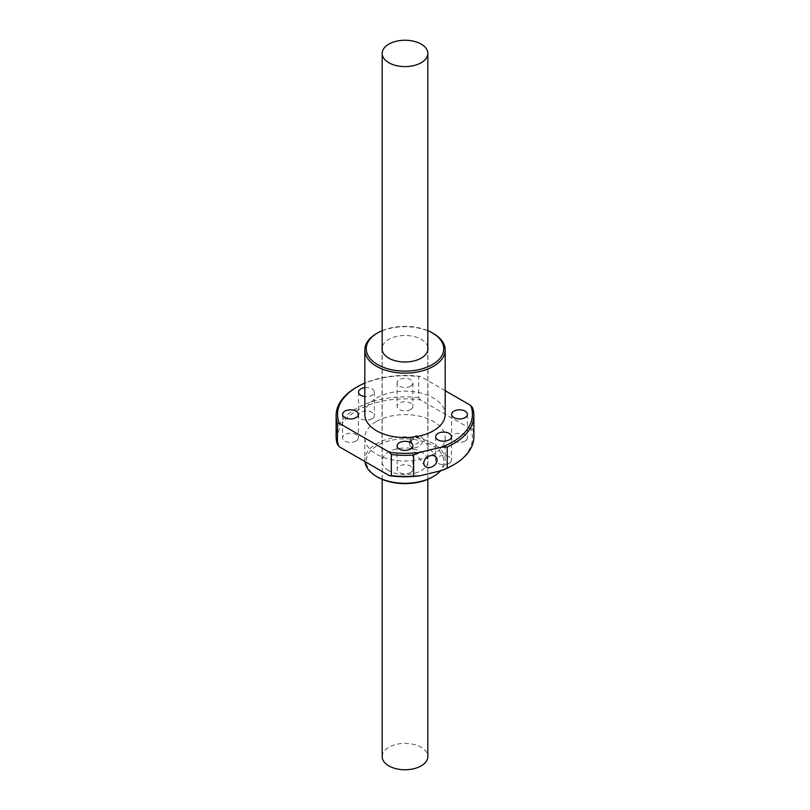 <?xml version="1.0" encoding="UTF-8"?>
<svg xmlns="http://www.w3.org/2000/svg" width="810" height="810" viewBox="0 0 810 810"><rect width="100%" height="100%" fill="white"/><g stroke="black" fill="none" stroke-linecap="round" stroke-linejoin="round"><path stroke-width="0.61" stroke-dasharray="4.05 3.04" d="M382.178 756.581A22.822 13.173 180 0 1 396.262 744.4A22.822 13.173 180 0 1 421.139 747.265A22.822 13.173 180 0 1 427.822 756.581M409.516 443.222A7.179 5.417 -35.7 0 1 414.517 436.347A7.179 5.417 -35.7 0 1 421.98 437.451A7.179 5.417 -35.7 0 1 422.779 440.053A7.179 5.417 -35.7 0 1 417.778 446.928A7.179 5.417 -35.7 0 1 410.316 445.824A7.179 5.417 -35.7 0 1 409.516 443.222M411.51 441.663A4.303 3.25 -35.7 0 1 414.517 437.542A4.303 3.25 -35.7 0 1 418.993 438.21A4.303 3.25 -35.7 0 1 419.469 439.769A4.303 3.25 -35.7 0 1 416.472 443.89A4.303 3.25 -35.7 0 1 411.996 443.222A4.303 3.25 -35.7 0 1 411.51 441.663M409.658 439.081L417.17 435.669L417.606 437.177L410.174 440.691L409.658 439.081M410.579 409.546A7.897 4.556 180 0 1 401.983 410.538A7.897 4.556 180 0 1 397.102 406.326A7.897 4.556 180 0 1 399.421 403.107A7.897 4.556 180 0 1 408.017 402.114A7.897 4.556 180 0 1 412.897 406.326A7.897 4.556 180 0 1 410.579 409.546M410.579 386.107A7.897 4.556 180 0 1 401.983 387.099A7.897 4.556 180 0 1 397.102 382.887A7.897 4.556 180 0 1 399.421 379.667A7.897 4.556 180 0 1 408.017 378.675A7.897 4.556 180 0 1 412.897 382.887A7.897 4.556 180 0 1 410.579 386.107M372.013 418.77A7.897 4.556 180 0 1 363.417 419.762A7.897 4.556 180 0 1 358.536 415.55A7.897 4.556 180 0 1 360.855 412.32A7.897 4.556 180 0 1 369.451 411.338A7.897 4.556 180 0 1 374.331 415.55A7.897 4.556 180 0 1 372.013 418.77M364.814 387.646A7.897 4.556 180 0 1 374.331 392.111A7.897 4.556 180 0 1 372.013 395.331A7.897 4.556 180 0 1 364.814 396.566M356.046 441.035A7.897 4.556 180 0 1 347.439 442.027A7.897 4.556 180 0 1 342.569 437.815A7.897 4.556 180 0 1 344.878 434.595A7.897 4.556 180 0 1 353.484 433.603A7.897 4.556 180 0 1 358.354 437.815A7.897 4.556 180 0 1 356.046 441.035M410.579 472.524A7.897 4.556 180 0 1 401.983 473.516A7.897 4.556 180 0 1 397.102 469.304A7.897 4.556 180 0 1 399.421 466.084A7.897 4.556 180 0 1 408.017 465.092A7.897 4.556 180 0 1 412.897 469.304A7.897 4.556 180 0 1 410.579 472.524M449.145 463.3A7.897 4.556 180 0 1 440.549 464.292A7.897 4.556 180 0 1 435.669 460.08A7.897 4.556 180 0 1 437.987 456.86A7.897 4.556 180 0 1 446.583 455.868A7.897 4.556 180 0 1 451.464 460.08A7.897 4.556 180 0 1 449.145 463.3M465.122 441.035A7.897 4.556 180 0 1 456.516 442.027A7.897 4.556 180 0 1 451.646 437.815A7.897 4.556 180 0 1 453.954 434.595A7.897 4.556 180 0 1 462.561 433.603A7.897 4.556 180 0 1 467.431 437.815A7.897 4.556 180 0 1 465.122 441.035M364.814 414.376A40.186 23.207 180 0 1 376.579 397.973A40.186 23.207 180 0 1 420.38 392.941A40.186 23.207 180 0 1 445.186 414.376M433.421 333.517A40.186 23.207 0 0 0 376.579 333.517M376.579 421.402A40.186 23.207 180 0 1 420.38 416.38A40.186 23.207 180 0 1 445.186 437.815A40.186 23.207 180 0 1 433.421 454.218A40.186 23.207 180 0 1 389.62 459.25A40.186 23.207 180 0 1 364.814 437.815A40.186 23.207 180 0 1 376.579 421.402M364.895 461.538A40.186 23.207 180 0 1 364.814 460.08A40.186 23.207 180 0 1 376.579 443.677A40.186 23.207 180 0 1 433.421 443.677A40.186 23.207 180 0 1 445.186 460.08A40.186 23.207 180 0 1 440.62 470.823M388.759 470.63A22.963 13.254 180 0 1 382.036 461.255A22.963 13.254 180 0 1 396.212 449.003A22.963 13.254 180 0 1 421.24 451.879A22.963 13.254 180 0 1 427.964 461.255A22.963 13.254 180 0 1 413.788 473.506A22.963 13.254 180 0 1 388.759 470.63M427.822 347.267A22.963 13.254 0 0 0 421.24 339.37A22.963 13.254 0 0 0 397.416 336.231A22.963 13.254 0 0 0 382.178 347.267M377.602 477.07A38.748 22.376 180 0 1 377.602 445.429A38.748 22.376 180 0 1 432.398 445.429A38.748 22.376 180 0 1 432.398 477.07M445.186 390.703L420.552 376.478A67.463 38.951 0 0 0 364.814 383.089M472.524 407.653L472.524 428.753A68.891 39.771 180 0 1 473.89 436.641M472.524 428.753L470.64 428.834A67.463 38.951 180 0 1 452.699 465.355M470.64 428.834L420.552 399.917A67.463 38.951 0 0 0 339.36 446.796M356.289 387.423A68.891 39.771 180 0 1 418.669 376.559L420.552 376.478M420.552 399.917L418.669 397.659L418.669 376.559M418.669 397.659A68.891 39.771 0 0 0 336.109 436.641M427.822 330.662A38.748 22.376 0 0 0 382.178 330.662M427.822 479.338L427.822 350.224M382.178 479.338L382.178 350.224M421.98 437.451L436.266 457.356M417.17 435.669L418.993 438.21M397.102 382.887L397.102 406.326M358.536 392.111L358.536 415.55M342.569 414.376L342.569 437.815M397.102 445.865L397.102 469.304M435.669 436.641L435.669 460.08M451.646 414.376L451.646 437.815M445.186 437.815L445.186 460.08M382.036 348.745L382.036 461.255M410.316 445.824L424.602 465.73M410.174 440.691L411.996 443.222M412.897 382.887L412.897 406.326M374.331 392.111L374.331 415.55M358.354 414.376L358.354 437.815M412.897 445.865L412.897 469.304M451.464 436.641L451.464 460.08M467.431 414.376L467.431 437.815M364.814 437.815L364.814 460.08M427.964 348.745L427.964 461.255"/><path stroke-width="1.21" d="M427.822 479.338L427.822 756.581A22.822 13.173 180 0 1 413.738 768.751A22.822 13.173 180 0 1 388.861 765.895A22.822 13.173 180 0 1 382.178 756.581L382.178 479.338M388.861 62.734A22.822 13.173 0 0 0 413.738 65.6A22.822 13.173 0 0 0 427.822 53.419A22.822 13.173 0 0 0 421.139 44.105A22.822 13.173 0 0 0 396.262 41.249A22.822 13.173 0 0 0 382.178 53.419A22.822 13.173 0 0 0 388.861 62.734M437.066 459.958A7.179 5.417 144.3 0 0 436.266 457.356A7.179 5.417 144.3 0 0 428.804 456.253A7.179 5.417 144.3 0 0 423.802 463.128A7.179 5.417 144.3 0 0 424.602 465.73A7.179 5.417 144.3 0 0 432.054 466.833A7.179 5.417 144.3 0 0 437.066 459.958M441.146 447.262A67.463 38.951 0 0 0 470.64 405.395L472.524 407.653A68.891 39.771 180 0 1 473.89 415.55L473.89 436.641A68.891 39.771 180 0 1 453.721 464.768L452.699 465.355A67.463 38.951 180 0 1 441.146 470.701L447.221 468.069L447.221 446.978L441.146 447.262L419.712 452.385L413.637 455.007L413.637 476.108L419.712 475.824L441.146 470.701M452.699 465.355L453.721 464.768A68.891 39.771 180 0 1 453.711 464.768A68.891 39.771 180 0 1 447.221 468.069M364.814 396.566A7.897 4.556 180 0 1 358.536 392.111A7.897 4.556 180 0 1 360.855 388.891A7.897 4.556 180 0 1 364.814 387.646M356.046 417.595A7.897 4.556 180 0 1 347.439 418.588A7.897 4.556 180 0 1 342.569 414.376A7.897 4.556 180 0 1 344.878 411.156A7.897 4.556 180 0 1 353.484 410.164A7.897 4.556 180 0 1 358.354 414.376A7.897 4.556 180 0 1 356.046 417.595M410.579 449.084A7.897 4.556 180 0 1 401.983 450.076A7.897 4.556 180 0 1 397.102 445.865A7.897 4.556 180 0 1 399.421 442.645A7.897 4.556 180 0 1 408.017 441.652A7.897 4.556 180 0 1 412.897 445.865A7.897 4.556 180 0 1 410.579 449.084M449.145 439.86A7.897 4.556 180 0 1 440.549 440.853A7.897 4.556 180 0 1 435.669 436.641A7.897 4.556 180 0 1 437.987 433.421A7.897 4.556 180 0 1 446.583 432.429A7.897 4.556 180 0 1 451.464 436.641A7.897 4.556 180 0 1 449.145 439.86M465.122 417.595A7.897 4.556 180 0 1 456.516 418.588A7.897 4.556 180 0 1 451.646 414.376A7.897 4.556 180 0 1 453.954 411.156A7.897 4.556 180 0 1 462.561 410.164A7.897 4.556 180 0 1 467.431 414.376A7.897 4.556 180 0 1 465.122 417.595M382.178 330.662A38.748 22.376 0 0 0 377.602 332.93L376.579 333.517A40.186 23.207 0 0 0 364.814 349.92A40.186 23.207 0 0 0 376.579 366.322A40.186 23.207 0 0 0 433.421 366.322A40.186 23.207 0 0 0 445.186 349.92A40.186 23.207 0 0 0 433.421 333.517L432.398 332.93A38.748 22.376 0 0 0 427.822 330.662M445.186 349.92L445.186 414.376A40.186 23.207 180 0 1 433.421 430.778A40.186 23.207 180 0 1 389.62 435.81A40.186 23.207 180 0 1 364.814 414.376L364.814 349.92M364.814 383.089A67.463 38.951 0 0 0 357.301 386.836L357.301 386.836A67.463 38.951 0 0 0 339.36 423.357L337.476 423.438A68.891 39.771 180 0 1 336.109 415.55A68.891 39.771 180 0 1 356.279 387.423A68.891 39.771 180 0 1 356.289 387.423L357.301 386.836L356.279 387.423M440.62 470.823A40.186 23.207 180 0 1 433.421 476.483L433.421 476.483A40.186 23.207 180 0 1 376.579 476.483L376.579 476.483A40.186 23.207 180 0 1 364.895 461.538M382.178 347.267A22.963 13.254 0 0 0 382.036 348.745A22.963 13.254 0 0 0 388.759 358.121A22.963 13.254 0 0 0 413.788 360.997A22.963 13.254 0 0 0 427.964 348.745A22.963 13.254 0 0 0 427.822 347.267M377.602 332.93A38.748 22.376 0 0 0 377.602 364.571A38.748 22.376 0 0 0 432.398 364.571A38.748 22.376 0 0 0 432.398 332.93L433.421 333.517M433.421 476.483L432.398 477.07A38.748 22.376 180 0 1 377.602 477.07L376.579 476.483L377.602 477.07M413.637 476.108A68.891 39.771 180 0 1 391.331 475.632L391.331 454.531A68.891 39.771 0 0 0 413.637 455.007M391.331 454.531L389.448 452.274A67.463 38.951 0 0 0 419.712 452.385M470.64 405.395L445.186 390.703M339.36 423.357L389.448 452.274M473.89 415.55A68.891 39.771 180 0 1 447.221 446.978M337.476 423.438L337.476 444.528L339.36 446.796L389.448 475.713A67.463 38.951 0 0 0 419.712 475.824M389.448 475.713L391.331 475.632M336.109 415.55L336.109 436.641A68.891 39.771 0 0 0 337.476 444.528M427.822 350.224L427.822 53.419M382.178 350.224L382.178 53.419"/></g></svg>
